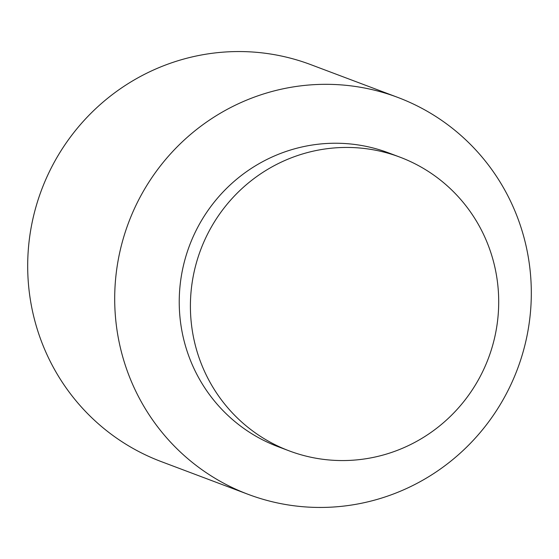 <?xml version="1.0" encoding="UTF-8"?>
<svg xmlns="http://www.w3.org/2000/svg" width="559" height="559" viewBox="0 0 559 559"><rect width="100%" height="100%" fill="white"/><g stroke="black" fill="none" stroke-linecap="round" stroke-linejoin="round"><path stroke-width="0.84" d="M248.245 494.373L161.244 461.601A212.099 207.766 -69.4 0 1 27.95 255.358A212.099 207.766 -69.4 0 1 181.137 59.799A212.099 207.766 -69.4 0 1 310.755 64.627L397.756 97.399A212.099 207.766 -69.4 0 1 531.05 303.642A212.099 207.766 -69.4 0 1 377.863 499.201A212.099 207.766 -69.4 0 1 248.245 494.373A212.099 207.766 -69.4 0 1 114.958 288.13A212.099 207.766 -69.4 0 1 268.145 92.563A212.099 207.766 -69.4 0 1 397.756 97.399M289.234 450.882L278.061 446.676A156.953 153.746 -69.4 0 1 179.425 294.055A156.953 153.746 -69.4 0 1 292.783 149.337A156.953 153.746 -69.4 0 1 388.701 152.914L399.874 157.121A156.953 153.746 -69.4 0 1 498.509 309.742A156.953 153.746 -69.4 0 1 385.151 454.46A156.953 153.746 -69.4 0 1 289.234 450.882A156.953 153.746 -69.4 0 1 190.598 298.261A156.953 153.746 -69.4 0 1 303.956 153.543A156.953 153.746 -69.4 0 1 399.874 157.121"/></g></svg>
